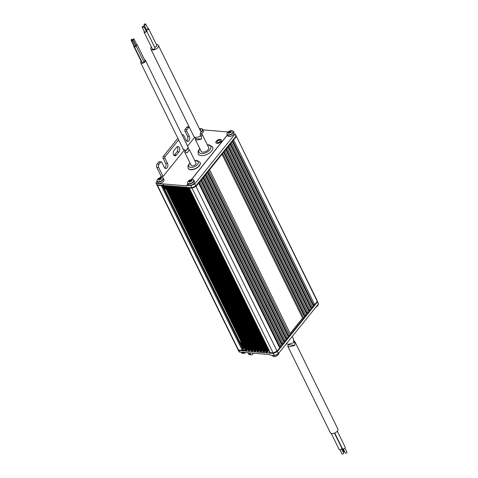 <?xml version="1.0" encoding="UTF-8"?>
<svg xmlns="http://www.w3.org/2000/svg" width="478" height="478" viewBox="0 0 478 478"><rect width="100%" height="100%" fill="white"/><g stroke="black" fill="none" stroke-linecap="round" stroke-linejoin="round"><path stroke-width="0.72" d="M242.657 346.95A1.542 0.819 153.8 0 1 243.105 346.807M164.808 185.488L164.617 185.924L165.741 185.679L246.785 350.38L245.584 350.47M246.785 350.38L247.311 349.747L166.559 185.637M166.679 185.649L247.311 349.747M247.383 349.663L247.7 349.185M167.748 185.739L167.557 186.169L168.68 185.924L249.725 350.625L248.524 350.721M249.725 350.625L250.251 349.998L169.499 185.888M169.618 185.894L250.251 349.998M250.323 349.908L250.639 349.436M170.556 186.085L170.401 186.372L171.166 186.48L171.62 186.175L252.665 350.876L251.464 350.966M252.665 350.876L253.191 350.243L172.439 186.133M172.558 186.145L253.191 350.243M253.262 350.159L253.579 349.681M173.496 186.33L173.436 186.671L174.56 186.42L255.605 351.127L254.404 351.216M255.605 351.127L256.13 350.494L175.378 186.384M175.498 186.39L256.13 350.494M256.202 350.41L256.519 349.932M176.567 186.48L176.376 186.916L177.499 186.671L258.544 351.372L257.343 351.467M258.544 351.372L259.07 350.738L178.318 186.629M178.437 186.641L259.07 350.738M259.142 350.655L259.458 350.177M179.375 186.826L179.31 187.167L180.439 186.916L261.484 351.623L260.283 351.712M261.484 351.623L262.01 350.989L181.258 186.88M181.377 186.886L262.081 350.906L262.398 350.428M182.447 186.976L182.249 187.412L183.379 187.167L264.424 351.868L263.223 351.963M264.424 351.868L264.949 351.234L184.197 187.125M184.317 187.137L264.949 351.234M265.021 351.151L265.338 350.679M185.386 187.227L185.189 187.663L186.318 187.412L267.357 352.119L266.156 352.208M267.357 352.119L267.889 351.485L187.137 187.376M187.256 187.382L267.889 351.485M267.961 351.402L268.487 350.774L188.123 187.46M188.452 187.878L268.487 350.774M268.558 350.685L268.869 350.213M188.995 187.878A0.615 0.329 -26.2 0 0 189.228 188.003L270.267 352.704A0.615 0.329 153.8 0 1 270.034 352.579L189.049 187.985M188.057 187.239A1.237 0.651 -26.2 0 0 188.523 187.49L188.75 187.962L192.072 188.242L196.046 186.45L198.651 183.223L279.696 347.93L277.091 351.157L273.117 352.943L192.072 188.242L196.046 186.45L277.091 351.157L273.117 352.943L270.267 352.704M234.961 134.133L235.977 136.2L234.961 134.133L194.797 183.911L195.819 185.984L191.839 187.77L192.072 188.242L189.228 188.003M279.236 346.992L279.714 346.401L280.98 346.335L199.935 181.634L200.838 180.517L281.877 345.218L280.98 346.335M199.129 182.632L279.714 346.401M281.417 344.285L281.895 343.688L283.161 343.628L202.122 178.927L203.019 177.81L284.063 342.511L283.161 343.628M201.316 179.925L281.895 343.688M283.603 341.579L284.081 340.981L285.348 340.922L204.303 176.215L205.205 175.103L286.25 339.804L285.348 340.922M203.497 177.219L284.081 340.981M285.79 338.866L286.268 338.275L287.535 338.209L206.49 173.508L207.392 172.397L288.431 337.098L287.535 338.209M205.683 174.506L286.268 338.275M287.971 336.159L288.449 335.568L289.716 335.502L208.677 170.801L209.573 169.684L290.618 334.391L289.716 335.502M207.87 171.799L288.449 335.568M290.158 333.453L302.586 318.043L303.727 318.139L222.682 153.438L223.584 152.327L304.623 317.028L303.727 318.139M222.007 154.28L302.586 318.043M304.163 316.089L304.647 315.498L305.914 315.432L224.869 150.731L225.765 149.614L306.81 314.321L305.914 315.432M224.062 151.729L304.647 315.498M306.35 313.383L306.828 312.791L308.095 312.726L227.05 148.025L227.952 146.907L308.997 311.608L308.095 312.726M226.249 149.022L306.828 312.791M308.537 310.676L309.015 310.079L310.282 310.019L229.237 145.312L230.139 144.201L311.178 308.902L310.282 310.019M228.43 146.316L309.015 310.079M310.718 307.969L311.202 307.372L312.469 307.312L231.424 142.605L232.32 141.494L313.365 306.195L312.469 307.312M230.617 143.603L311.202 307.372M312.905 305.257L313.383 304.665L314.649 304.6L233.605 139.899L236.21 136.672L235.445 134.479L316.49 299.186L317.255 301.373L314.649 304.6M232.804 140.896L313.383 304.665M278.339 353.696L274.366 355.489L273.344 353.415L277.324 351.623L278.339 353.696L318.503 303.918L235.212 134.013L235.977 136.2L195.819 185.984L196.046 186.45L236.21 136.672L235.977 136.2L195.819 185.984L191.839 187.77L157.226 184.849A1.237 0.651 153.8 0 1 156.76 184.598A1.237 0.651 -26.2 0 0 157.226 184.849L161.97 185.249A1.237 0.651 -26.2 0 0 163.56 184.532M162.269 185.721L243.093 349.986A0.615 0.329 153.8 0 1 242.298 350.344L238.504 350.021A1.237 0.651 153.8 0 1 238.038 349.771L156.993 185.07A1.237 0.651 -26.2 0 0 157.459 185.321L162.203 185.721L161.97 185.249M242.298 350.344L161.253 185.637L157.459 185.321L238.504 350.021A1.237 0.651 153.8 0 1 238.038 349.771L238.271 350.243A1.237 0.651 -26.2 0 0 238.737 350.494A1.237 0.651 153.8 0 1 238.271 350.243L239.012 351.748A1.237 0.651 153.8 0 0 239.478 351.999L269.819 354.562L270.381 355.148L274.366 355.489M243.284 349.233L162.741 185.661M243.093 349.986L243.41 349.591M189.246 183.725A3.304 1.745 -26.2 0 0 193.369 181.532A3.304 1.745 -26.2 0 0 192.031 179.441A3.304 1.745 -26.2 0 0 190.417 179.776L190.417 179.776A3.304 1.745 -26.2 0 0 189.342 180.308L189.342 180.308A3.304 1.745 -26.2 0 0 187.908 181.634A3.304 1.745 -26.2 0 0 189.246 183.725M191.337 181.27L191.069 180.588A6.16 3.914 -147 0 1 191.995 180.732A5.945 3.328 89.4 0 0 191.798 181.013A5.945 3.328 89.4 0 0 191.612 181.323A6.16 3.914 33 0 0 190.686 181.18A0.837 0.442 -26.2 0 1 190.381 181.341A6.16 3.471 -91.1 0 0 190.029 182.166A5.945 3.746 -147.4 0 0 189.27 182.178A6.16 3.471 88.9 0 1 189.629 181.353A0.837 0.442 -26.2 0 1 189.533 181.204L190.053 182.088M190.364 181.377L189.915 180.612A6.16 3.914 -147 0 0 189.145 180.786A5.945 3.376 -91.5 0 0 188.941 181.066A5.945 3.376 -91.5 0 0 188.756 181.377A6.16 3.914 33 0 1 189.533 181.204M187.573 182.542A3.46 1.828 -26.2 0 0 187.639 183.325L188.284 184.639A3.46 1.828 -26.2 0 0 189.933 185.35A3.46 1.828 -26.2 0 0 193.399 183.982A3.46 1.828 -26.2 0 0 194.492 181.586L193.847 180.272A3.46 1.828 -26.2 0 0 193.267 179.74M191.314 181.264L190.973 180.439A6.16 3.471 -91.1 0 1 191.481 179.931A5.945 3.8 33.5 0 0 190.728 179.943A6.16 3.471 88.9 0 0 190.214 180.451A0.837 0.442 -26.2 0 0 189.915 180.612M189.145 180.786L189.366 181.228M190.214 180.451L190.555 181.264M190.728 179.943L190.997 180.493M164.767 189.384A1.506 0.795 -26.2 0 0 165.711 188.702A1.506 0.795 -26.2 0 0 165.83 188.529M164.414 187.794A1.506 0.795 -26.2 0 0 164.068 187.962A1.506 0.795 -26.2 0 0 164.85 187.472M161.815 177.416A3.304 1.745 -26.2 0 0 159.879 177.738L159.879 177.738A3.304 1.745 -26.2 0 0 158.798 178.27A3.304 1.745 -26.2 0 0 157.561 179.334A3.304 1.745 -26.2 0 0 158.379 181.676A3.304 1.745 -26.2 0 0 162.634 179.758A3.304 1.745 -26.2 0 0 161.815 177.416M159.431 179.877L158.989 179.107A6.16 3.454 38.9 0 0 158.272 179.202A5.945 3.818 -85.6 0 1 158.505 178.892A5.945 3.818 -85.6 0 1 158.75 178.611L159.078 179.274M158.989 179.107A0.837 0.442 -26.2 0 0 159.049 179.28A6.16 3.932 94.8 0 0 158.588 180.098A5.945 3.304 -141.5 0 1 159.288 180.158A6.16 3.932 -85.2 0 1 159.748 179.34A0.837 0.442 -26.2 0 0 160.058 179.196A6.16 3.454 38.9 0 1 160.925 179.423A5.945 3.764 95.3 0 1 161.158 179.113A5.945 3.764 95.3 0 1 161.403 178.832A6.16 3.454 -141.1 0 0 160.536 178.611A0.837 0.442 -26.2 0 0 160.477 178.437A6.16 3.932 -85.2 0 1 161.086 177.936A5.945 3.358 39.3 0 0 160.387 177.876A6.16 3.932 94.8 0 0 159.772 178.378A0.837 0.442 -26.2 0 0 159.461 178.521A6.16 3.454 -141.1 0 0 158.75 178.611M157.035 180.505A3.46 1.828 -26.2 0 0 157.101 181.287L157.746 182.602A3.46 1.828 -26.2 0 0 159.049 183.307A3.46 1.828 -26.2 0 0 162.699 182.07A3.46 1.828 -26.2 0 0 163.954 179.549L163.309 178.234A3.46 1.828 -26.2 0 0 162.723 177.702M159.897 179.28L159.461 178.521M160.536 178.611L160.859 179.399M159.772 178.378L160.106 179.208M160.387 177.876L160.602 178.318M159.419 179.907L159.049 179.28M243.475 349.334L162.908 185.607A1.506 0.795 -26.2 0 0 163.255 185.446A1.506 0.795 -26.2 0 1 163.452 185.374M164.301 188.44A1.506 0.795 -26.2 0 0 165.024 187.991A1.506 0.795 -26.2 0 0 165.251 187.758A1.506 0.795 -26.2 0 0 165.364 187.591M164.295 188.422A1.852 0.98 -26.2 0 0 165.149 187.884A1.852 0.98 -26.2 0 0 165.388 187.639M164.474 188.792A1.852 0.98 -26.2 0 0 165.573 188.009M164.796 186.689A1.506 0.795 -26.2 0 0 164.396 186.725A1.506 0.795 -26.2 0 0 163.954 186.856M163.135 186.067A1.852 0.98 -26.2 0 0 164.097 185.428M163.088 185.966A1.852 0.98 -26.2 0 0 163.954 185.416M164.241 188.32A1.852 0.98 -26.2 0 0 165.34 187.537M164.33 186.581L164.45 186.474A1.852 0.98 -26.2 0 1 163.596 187.012A1.506 0.795 -26.2 0 0 164.33 186.581A1.506 0.795 -26.2 0 0 164.552 186.348A1.506 0.795 -26.2 0 0 164.671 186.181M164.062 187.95A1.852 0.98 -26.2 0 0 165.161 187.167M164.014 187.848A1.852 0.98 -26.2 0 0 165.107 187.065M163.374 186.557A1.506 0.795 -26.2 0 0 164.097 186.109A1.506 0.795 -26.2 0 0 164.324 185.876A1.506 0.795 -26.2 0 0 164.522 185.542M163.368 186.54A1.852 0.98 -26.2 0 0 164.223 186.002A1.852 0.98 -26.2 0 0 164.498 185.715M163.548 186.91A1.852 0.98 -26.2 0 0 164.647 186.127M165.03 187.155A1.506 0.795 -26.2 0 0 163.834 187.49A1.852 0.98 -26.2 0 0 164.928 186.695M163.781 187.382A1.852 0.98 -26.2 0 0 164.88 186.593M165.257 188.463L165.376 188.356A1.852 0.98 -26.2 0 1 164.522 188.894A1.506 0.795 -26.2 0 0 165.257 188.463A1.506 0.795 -26.2 0 0 165.478 188.23A1.506 0.795 -26.2 0 0 165.597 188.063M231.746 130.631A3.304 1.745 -26.2 0 0 229.81 130.954L229.81 130.954A3.304 1.745 -26.2 0 0 228.729 131.486A3.304 1.745 -26.2 0 0 227.492 132.549A3.304 1.745 -26.2 0 0 228.311 134.892A3.304 1.745 -26.2 0 0 232.565 132.974A3.304 1.745 -26.2 0 0 231.746 130.631M229.362 133.093L228.914 132.322A6.16 3.454 38.9 0 0 228.203 132.418A5.945 3.818 -85.6 0 1 228.436 132.107A5.945 3.818 -85.6 0 1 228.681 131.826L229.01 132.49M228.914 132.322A0.837 0.442 -26.2 0 0 228.974 132.496A6.16 3.932 94.8 0 0 228.52 133.314A5.945 3.304 -141.5 0 1 229.219 133.374A6.16 3.932 -85.2 0 1 229.679 132.555A0.837 0.442 -26.2 0 0 229.99 132.412A6.16 3.454 38.9 0 1 230.856 132.639A5.945 3.764 95.3 0 1 231.089 132.328A5.945 3.764 95.3 0 1 231.334 132.048A6.16 3.454 -141.1 0 0 230.462 131.826A0.837 0.442 -26.2 0 0 230.402 131.653A6.16 3.932 -85.2 0 1 231.017 131.151A5.945 3.358 39.3 0 0 230.318 131.091A6.16 3.932 94.8 0 0 229.703 131.593A0.837 0.442 -26.2 0 0 229.392 131.737A6.16 3.454 -141.1 0 0 228.681 131.826M226.966 133.721A3.46 1.828 -26.2 0 0 227.032 134.503L227.677 135.818A3.46 1.828 -26.2 0 0 228.98 136.523A3.46 1.828 -26.2 0 0 232.631 135.286A3.46 1.828 -26.2 0 0 233.885 132.764L233.24 131.45A3.46 1.828 -26.2 0 0 232.655 130.918M230.796 132.621L230.474 131.826M229.828 132.496L229.392 131.737M229.703 131.593L230.038 132.424M230.318 131.091L230.533 131.534M229.35 133.123L228.974 132.496M151.383 47.005A4.2 2.223 -26.2 0 0 150.869 49.091L194.062 136.857L195.544 137.503L200.216 136.565L200.318 133.314L200.969 131.874A3.304 1.745 -26.2 0 0 202.027 130.936A3.304 1.745 -26.2 0 0 201.208 128.594A3.304 1.745 -26.2 0 0 199.481 128.845M199.924 129.741A0.837 0.442 -26.2 0 0 199.864 129.616A6.16 3.932 -85.2 0 1 200.479 129.108A5.945 3.358 39.3 0 0 199.774 129.054A6.16 3.932 94.8 0 0 199.631 129.156M200.336 130.578A5.945 3.764 95.3 0 1 200.551 130.291A5.945 3.764 95.3 0 1 200.79 130.01A6.16 3.454 -141.1 0 0 199.947 129.789M201.214 133.81A3.46 1.828 -26.2 0 0 203.347 130.727L202.696 129.413A3.46 1.828 -26.2 0 0 202.116 128.881M199.774 129.054L199.989 129.496M278.674 353.851A3.304 1.745 153.8 0 1 276.983 355.698A3.304 1.745 153.8 0 1 275.902 356.23A3.304 1.745 153.8 0 1 275.011 356.486A3.304 1.745 153.8 0 1 273.058 356.265M278.788 353.14A3.46 1.828 153.8 0 1 278.71 353.606A3.46 1.828 153.8 0 1 275.633 356.164A3.46 1.828 153.8 0 1 272.478 355.74C273.052 356.636 274.199 356.803 275.902 356.23A6.178 6.178 0 0 0 276.983 355.698L278.722 353.768L278.686 352.686M318.139 304.647A3.304 1.745 153.8 0 1 316.376 306.876L316.376 306.876A3.304 1.745 153.8 0 1 315.898 307.145A6.178 6.178 0 0 0 316.376 306.876C317.87 305.872 318.438 304.868 318.073 303.859M241.408 342.129A1.506 0.795 153.8 0 1 240.344 342.977M239.645 341.561A1.506 0.795 153.8 0 1 240.972 341.232M242.973 346.245A1.506 0.795 153.8 0 1 242.197 346.741A1.852 0.98 153.8 0 0 243.284 345.941M243.469 346.311A1.852 0.98 153.8 0 1 242.37 347.094M242.28 344.829A1.506 0.795 153.8 0 1 241.504 345.331A1.506 0.795 153.8 0 1 241.85 345.158M245.614 352.519A3.46 1.828 153.8 0 1 244.449 353.027A3.46 1.828 153.8 0 1 241.384 352.573L244.808 353.063A6.178 6.178 0 0 0 245.883 352.537A3.304 1.745 153.8 0 1 244.808 353.063A3.304 1.745 153.8 0 1 244.557 353.152A3.304 1.745 153.8 0 1 241.964 353.099M242.896 348.157A3.46 1.828 153.8 0 1 243.876 347.745A3.46 1.828 153.8 0 1 244.133 347.667M241.874 343.067A1.506 0.795 153.8 0 1 241.527 343.473A1.506 0.795 153.8 0 1 240.81 343.921M242.077 343.485A1.852 0.98 153.8 0 1 240.978 344.268M241.898 343.114A1.852 0.98 153.8 0 1 241.653 343.365A1.852 0.98 153.8 0 1 240.798 343.903M243.236 345.839A1.852 0.98 153.8 0 1 242.137 346.622M243.493 346.365A1.506 0.795 153.8 0 1 242.43 347.213M243.696 346.783A1.852 0.98 153.8 0 1 242.603 347.566M242.101 343.539A1.506 0.795 153.8 0 1 241.76 343.945A1.506 0.795 153.8 0 1 241.037 344.393M242.125 343.586A1.852 0.98 153.8 0 1 241.886 343.831A1.852 0.98 153.8 0 1 241.031 344.369M240.691 342.804A1.506 0.795 153.8 0 1 241.617 342.642M242.77 344.901A1.852 0.98 153.8 0 1 241.677 345.684M242.31 343.957A1.852 0.98 153.8 0 1 241.211 344.74M242.358 344.058A1.852 0.98 153.8 0 1 241.259 344.841M242.8 344.955A1.506 0.795 153.8 0 1 242.454 345.355A1.506 0.795 153.8 0 1 241.737 345.803M243.003 345.367A1.852 0.98 153.8 0 1 241.904 346.156M242.824 344.997A1.852 0.98 153.8 0 1 242.579 345.247A1.852 0.98 153.8 0 1 241.725 345.785M241.384 344.214A1.506 0.795 153.8 0 1 241.832 344.082A1.506 0.795 153.8 0 1 242.226 344.046M243.929 347.249A1.852 0.98 153.8 0 1 242.83 348.038M243.977 347.351A1.852 0.98 153.8 0 1 242.884 348.133M242.543 344.429A1.852 0.98 153.8 0 1 241.444 345.212M242.591 344.53A1.852 0.98 153.8 0 1 241.492 345.313M241.641 342.601A1.506 0.795 153.8 0 1 240.577 343.449M241.844 343.019A1.852 0.98 153.8 0 1 240.751 343.801M318.503 303.918L316.723 299.652L317.488 301.845L277.324 351.623L317.488 301.845L317.255 301.373L277.091 351.157L277.324 351.623L273.344 353.415L238.737 350.494L239.478 351.999M248.506 353.798L250.4 353.959A2.474 1.577 94.8 0 0 251.476 354.825L249.582 354.664A2.474 1.577 -85.2 0 1 248.506 353.798L247.974 352.716M250.4 353.959L249.869 352.878M251.476 354.825A2.474 1.577 94.8 0 0 252.611 354.246L253.471 353.182M243.439 347.04A1.918 1.01 153.8 0 1 243.798 346.986M270.028 353.134L273.344 353.415L273.117 352.943L269.795 352.662L270.028 353.134A1.237 0.651 153.8 0 1 269.562 352.884L269.329 352.411A1.237 0.651 -26.2 0 0 269.795 352.662M269.586 351.665L269.49 351.79A1.237 0.651 -26.2 0 0 269.329 352.411M269 350.47L268.642 350.44M268.355 350.87L269.234 350.942M245.065 350.177A1.237 0.651 153.8 0 1 243.475 350.894L238.737 350.494L238.504 350.021L243.242 350.422A1.237 0.651 -26.2 0 0 244.838 349.705L245.065 350.177M244.294 347.99A1.978 1.046 153.8 0 1 243.188 348.755M341.579 448.944L343.622 453.096A0.926 0.49 153.8 0 1 343.288 453.771A0.926 0.49 153.8 0 1 342.308 454.1A0.926 0.49 153.8 0 1 341.961 453.909L339.918 449.762M334.433 433.14L341.818 448.137A1.494 0.789 153.8 0 1 341.274 449.224A1.494 0.789 153.8 0 1 339.697 449.762A1.494 0.789 153.8 0 1 339.135 449.457L331.254 433.444M293.474 340.623L294.681 341.238L337.868 429.011A4.2 2.223 153.8 0 1 336.345 432.076A4.2 2.223 153.8 0 1 331.917 433.57A4.2 2.223 153.8 0 1 330.334 432.715L287.768 346.221L288.407 344.375M294.681 341.238L294.86 345.325L289.262 346.891L287.768 346.221M344.656 451.74A0.926 0.49 153.8 0 1 344.148 451.818A0.926 0.49 153.8 0 1 343.801 451.632L341.74 447.444M341.824 447.438A1.434 0.759 153.8 0 1 341.573 447.438A1.434 0.759 153.8 0 1 341.465 447.426M337.295 431.168L345.2 447.229A1.559 0.825 153.8 0 1 344.632 448.37A1.559 0.825 153.8 0 1 342.989 448.926A1.559 0.825 153.8 0 1 342.397 448.609L334.725 433.02M344.919 448.113L346.938 452.218A0.92 0.484 153.8 0 1 346.604 452.887A0.92 0.484 153.8 0 1 345.636 453.216A0.92 0.484 153.8 0 1 345.289 453.03L343.27 448.926M293.588 341.961L294.544 342.045M288.425 344.781L294.86 345.325M286.483 343.604L288.019 344.357L293.611 342.792L293.432 338.705L292.297 336.398M160.046 177.679L161.164 176.292L156.808 167.449A2.474 1.577 -85.2 0 1 157.166 163.972L159.066 164.133L160.674 162.144A1.237 0.789 94.8 0 1 161.235 161.851A1.237 0.789 94.8 0 1 161.779 162.287L164.324 167.461A3.089 1.972 94.8 0 0 165.669 168.549A3.089 1.972 94.8 0 0 167.091 167.826A3.089 1.972 94.8 0 0 167.539 163.482L164.988 158.302L163.094 158.146A1.237 0.789 -85.2 0 1 163.273 156.408L165.167 156.569A1.237 0.789 94.8 0 0 164.988 158.302M164.755 168.089A3.089 1.972 94.8 0 0 165.191 167.664A3.089 1.972 94.8 0 0 165.639 163.321L163.094 158.146M182.321 135.31L182.518 135.059A1.237 0.789 94.8 0 1 183.086 134.772A1.237 0.789 94.8 0 1 183.624 135.208L186.169 140.383A3.089 1.972 94.8 0 0 187.519 141.47A3.089 1.972 94.8 0 0 188.935 140.747A3.089 1.972 94.8 0 0 189.384 136.403L186.838 131.223L184.944 131.062A1.237 0.789 -85.2 0 1 185.123 129.329L187.018 129.484A1.237 0.789 94.8 0 0 186.838 131.223M186.605 141.004A3.089 1.972 94.8 0 0 187.041 140.586A3.089 1.972 94.8 0 0 187.49 136.242L184.944 131.062M189.216 127.017A2.474 1.577 94.8 0 0 188.625 127.495L186.725 127.333A2.474 1.577 -85.2 0 1 187.86 126.754L189.145 126.861M188.625 127.495L187.018 129.484M186.725 127.333L185.123 129.329M178.641 139.869L165.167 156.569M177.876 138.309L163.273 156.408M160.674 162.144L158.774 161.982A1.237 0.789 -85.2 0 1 159.341 161.689L161.235 161.851M161.164 176.292L163.058 176.454L158.708 167.605L156.808 167.449M159.066 164.133A2.474 1.577 94.8 0 0 158.708 167.605M158.774 161.982L157.166 163.972M176.358 155.123L178.927 151.938A3.089 1.972 94.8 0 0 179.692 148.604A3.089 1.972 94.8 0 0 178.031 146.507A3.089 1.972 94.8 0 0 176.609 147.23L174.04 150.421A3.089 1.972 94.8 0 0 173.281 153.755A3.089 1.972 94.8 0 0 174.936 155.852A3.089 1.972 94.8 0 0 176.358 155.123L174.458 154.962L177.033 151.777A3.089 1.972 94.8 0 0 177.051 146.812M194.636 137.317L187.597 146.041M184.412 149.99L163.058 176.454M174.022 155.386A3.089 1.972 94.8 0 0 174.458 154.962M156.019 183.092A1.237 0.651 -26.2 0 0 156.485 183.343L157.459 185.321A1.237 0.651 -26.2 0 1 156.993 185.07L156.019 183.092A1.237 0.651 -26.2 0 1 156.181 182.465L157.113 181.311M156.485 183.343L186.832 185.906L186.838 185.362L190.818 185.703L194.797 183.911M202.911 129.843L228.066 131.964M188.523 187.49L191.839 187.77L190.818 185.703M233.449 131.88L234.196 131.94M220.125 141.5A1.852 0.98 -26.2 0 0 219.665 140.185A1.852 0.98 -26.2 0 0 217.281 141.261A1.852 0.98 -26.2 0 0 217.741 142.575A1.852 0.98 -26.2 0 0 220.125 141.5M217.096 143.376A3.089 1.631 -26.2 0 0 221.075 141.584A3.089 1.631 -26.2 0 0 220.31 139.391A3.089 1.631 -26.2 0 0 216.331 141.183A3.089 1.631 -26.2 0 0 217.096 143.376M200.88 150.719A4.326 2.282 -26.2 0 0 202.636 152.135A4.326 2.282 -26.2 0 0 207.577 150.283A4.326 2.282 -26.2 0 0 208.42 147.009M163.38 185.368A1.237 0.651 153.8 0 1 162.203 185.721M188.75 187.962A1.237 0.651 153.8 0 1 188.284 187.711L188.165 187.46M150.869 49.091A4.2 2.223 -26.2 0 0 152.458 49.939A4.2 2.223 -26.2 0 0 156.886 48.445A4.2 2.223 -26.2 0 0 158.409 45.38A4.2 2.223 -26.2 0 0 156.826 44.526A4.2 2.223 -26.2 0 0 156.384 44.514M144.386 25.095A0.926 0.49 -26.2 0 0 145.366 24.766A0.926 0.49 -26.2 0 0 145.7 24.091A0.926 0.49 -26.2 0 0 145.348 23.9A0.926 0.49 -26.2 0 0 144.374 24.229A0.926 0.49 -26.2 0 0 144.039 24.904A0.926 0.49 -26.2 0 0 144.386 25.095M144.039 24.904L146.352 29.612A0.926 0.49 -26.2 0 0 146.704 29.803A0.926 0.49 -26.2 0 0 147.678 29.469A0.926 0.49 -26.2 0 0 148.013 28.794L145.7 24.091M146.077 29.056A1.494 0.789 -26.2 0 0 145.844 29.863A1.494 0.789 -26.2 0 0 146.405 30.168A1.494 0.789 -26.2 0 0 147.983 29.636A1.494 0.789 -26.2 0 0 148.527 28.543A1.494 0.789 -26.2 0 0 147.959 28.238A1.494 0.789 -26.2 0 0 147.744 28.238M154.615 47.089A1.494 0.789 -26.2 0 0 154.741 47.107A1.494 0.789 -26.2 0 0 156.318 46.575A1.494 0.789 -26.2 0 0 156.862 45.482L148.527 28.543M144.254 31.375A1.434 0.759 -26.2 0 0 144.057 32.116A1.434 0.759 -26.2 0 0 144.595 32.408A1.434 0.759 -26.2 0 0 146.107 31.901A1.434 0.759 -26.2 0 0 146.627 30.855A1.434 0.759 -26.2 0 0 146.089 30.562A1.434 0.759 -26.2 0 0 145.921 30.556M144.057 32.116L152.392 49.061A1.434 0.759 -26.2 0 0 152.936 49.348A1.434 0.759 -26.2 0 0 154.442 48.84A1.434 0.759 -26.2 0 0 154.962 47.794L146.627 30.855M142.546 27.377A0.926 0.49 -26.2 0 0 143.519 27.049A0.926 0.49 -26.2 0 0 143.86 26.368A0.926 0.49 -26.2 0 0 143.508 26.182A0.926 0.49 -26.2 0 0 142.534 26.511A0.926 0.49 -26.2 0 0 142.193 27.186A0.926 0.49 -26.2 0 0 142.546 27.377M142.193 27.186L144.511 31.895A0.926 0.49 -26.2 0 0 144.858 32.08A0.926 0.49 -26.2 0 0 145.838 31.751A0.926 0.49 -26.2 0 0 146.172 31.076L143.86 26.368M200.336 133.721L202.218 134.408L201.561 135.854L201.465 139.098L196.793 140.036L195.311 139.397L195.269 137.473M195.448 138.59L201.465 139.098M200.3 135.746L201.561 135.854M195.723 162.544A2.778 1.47 153.8 0 1 196.022 162.879A2.778 1.47 153.8 0 1 195.018 164.91A2.778 1.47 153.8 0 1 192.084 165.902A2.778 1.47 153.8 0 1 191.033 165.334A2.778 1.47 153.8 0 1 190.955 164.892M200.127 162.412A6.674 3.525 153.8 0 1 200.186 162.526A6.674 3.525 153.8 0 1 197.767 167.396A6.674 3.525 153.8 0 1 190.734 169.774A6.674 3.525 153.8 0 1 188.213 168.417A6.674 3.525 153.8 0 1 188.159 168.298M141.141 61.274A2.659 1.404 -26.2 0 0 140.693 62.743A2.659 1.404 -26.2 0 0 141.691 63.281A2.659 1.404 -26.2 0 0 144.493 62.331A2.659 1.404 -26.2 0 0 145.455 60.395A2.659 1.404 -26.2 0 0 144.607 59.875M183.875 149.584L183.516 149.775L183.6 149.333L186.079 150.743C187.448 148.527 188.23 147.553 188.434 147.822L145.455 60.395M135.531 45.613A0.926 0.49 153.8 0 1 135.644 45.613A0.926 0.49 153.8 0 1 135.991 45.804A0.926 0.49 153.8 0 1 135.656 46.48A0.926 0.49 153.8 0 1 134.677 46.808A0.926 0.49 153.8 0 1 134.33 46.623A0.926 0.49 153.8 0 1 134.461 46.139M135.991 45.804L143.866 61.799A0.926 0.49 153.8 0 1 143.531 62.481A0.926 0.49 153.8 0 1 142.552 62.809A0.926 0.49 153.8 0 1 142.205 62.618L134.33 46.623M132.071 40.947A0.592 0.317 -26.2 0 0 132.693 40.182A0.592 0.317 -26.2 0 0 132.071 40.947M131.85 40.827L134.629 46.474A0.592 0.317 -26.2 0 0 135.692 45.948L132.914 40.301M136.594 44.311A0.926 0.49 153.8 0 1 136.69 44.311A0.926 0.49 153.8 0 1 137.043 44.502A0.926 0.49 153.8 0 1 136.708 45.177A0.926 0.49 153.8 0 1 135.728 45.506A0.926 0.49 153.8 0 1 135.405 45.362M137.043 44.502L144.912 60.503A0.926 0.49 153.8 0 1 144.631 61.13A0.926 0.49 153.8 0 1 143.723 61.513M134.384 45.978A0.926 0.49 153.8 0 1 133.906 46.043A0.926 0.49 153.8 0 1 133.553 45.858A0.926 0.49 153.8 0 1 133.679 45.386M141.918 62.044A0.926 0.49 153.8 0 1 141.775 62.044A0.926 0.49 153.8 0 1 141.428 61.859L133.553 45.858M131.295 40.194A0.609 0.323 -26.2 0 0 131.922 39.411A0.609 0.323 -26.2 0 0 131.295 40.194M131.062 40.068L133.84 45.715A0.609 0.323 -26.2 0 0 134.306 45.816M135.358 45.273A0.926 0.49 153.8 0 1 135.501 44.848M186.079 150.743L188.434 147.822M133.111 39.656A0.609 0.323 -26.2 0 0 133.75 38.867A0.609 0.323 -26.2 0 0 133.111 39.656M132.884 39.537L135.662 45.183A0.609 0.323 -26.2 0 0 136.762 44.639L133.983 38.993M187.346 148.234L189.509 149.919L196.105 163.327M189.515 150.02C189.312 149.757 188.529 150.731 187.161 152.942L184.681 151.538L184.598 151.974L191.337 165.669M184.681 151.538L185.482 150.546M164.617 185.924L245.656 350.625M246.331 350.685L165.286 185.978M165.603 185.84L246.648 350.541M165.92 185.584L246.881 350.111M166.087 185.595L246.977 349.992M166.912 185.667L247.479 349.394M167.079 185.679L247.574 349.275M167.557 186.169L248.596 350.876M249.271 350.93L168.226 186.229M168.543 186.091L249.588 350.792M168.859 185.828L249.821 350.356M169.027 185.846L249.916 350.237M169.851 185.918L250.418 349.639M170.019 185.93L250.514 349.526M170.497 186.42L251.536 351.121M252.211 351.181L171.166 186.48M171.483 186.336L252.527 351.037M171.799 186.079L252.76 350.607M171.966 186.091L252.856 350.488M172.791 186.163L253.358 349.89M172.958 186.175L253.454 349.771M173.436 186.671L254.475 351.372M255.15 351.426L174.106 186.725M174.422 186.587L255.467 351.288M174.739 186.33L255.7 350.852M174.906 186.342L255.796 350.733M175.731 186.414L256.298 350.141M175.898 186.426L256.393 350.021M176.376 186.916L257.415 351.617M258.09 351.677L177.045 186.976M177.362 186.832L258.407 351.539M177.679 186.575L258.634 351.103M177.846 186.587L258.735 350.983M178.67 186.659L259.237 350.386M178.838 186.671L259.333 350.266M179.31 187.167L260.355 351.868M261.03 351.922L179.985 187.221M180.302 187.083L261.346 351.784M180.618 186.826L261.574 351.348M180.786 186.838L261.675 351.234M181.777 186.922L262.273 350.517M182.249 187.412L263.294 352.113M263.97 352.172L182.925 187.472M183.241 187.328L264.286 352.035M183.558 187.071L264.513 351.599M183.725 187.089L264.615 351.479M184.55 187.155L265.117 350.882M184.717 187.173L265.212 350.762M185.189 187.663L266.234 352.364M266.909 352.423L185.864 187.717M186.181 187.579L267.226 352.28M186.498 187.322L267.453 351.844M186.665 187.334L267.555 351.73M187.49 187.406L268.056 351.133M187.657 187.418L268.152 351.013M188.714 187.956L268.654 350.416M188.876 187.974L268.75 350.296M181.61 186.91L262.177 350.637M187.639 183.325A3.46 1.828 -26.2 0 0 189.288 184.036A3.46 1.828 -26.2 0 0 192.754 182.668A3.46 1.828 -26.2 0 0 193.847 180.272L192.054 179.441L190.417 179.776A6.178 6.178 0 0 0 189.342 180.308C187.842 181.311 187.28 182.321 187.639 183.325M158.403 181.993A3.46 1.828 -26.2 0 0 162.054 180.756A3.46 1.828 -26.2 0 0 163.309 178.234L161.857 177.41L159.879 177.738A6.178 6.178 0 0 0 158.798 178.27C157.304 179.274 156.736 180.284 157.101 181.287A3.46 1.828 -26.2 0 0 158.403 181.993M228.335 135.208A3.46 1.828 -26.2 0 0 231.985 133.971A3.46 1.828 -26.2 0 0 233.24 131.45L231.788 130.625L229.81 130.954A6.178 6.178 0 0 0 228.729 131.486C227.235 132.49 226.668 133.499 227.032 134.503A3.46 1.828 -26.2 0 0 228.335 135.208M201.035 132.221A3.46 1.828 -26.2 0 0 202.696 129.413L201.25 128.588L199.272 128.917M318.181 304.319A3.46 1.828 153.8 0 1 316.155 306.828M243.475 350.894L243.242 350.422M165.639 163.321L167.539 163.482M187.49 136.242L189.384 136.403M182.518 135.059L182.184 135.035M177.033 151.777L178.927 151.938M227.349 135.155L191.588 179.477M187.962 183.976L186.838 185.362M199.947 148.819A6.549 3.46 -26.2 0 0 201.483 153.569A6.549 3.46 -26.2 0 0 209.914 149.775A6.549 3.46 -26.2 0 0 208.294 145.127A6.549 3.46 -26.2 0 0 207.488 145.115M213.021 147.684L212.65 146.931A8.03 4.242 153.8 0 1 209.74 152.793A8.03 4.242 153.8 0 1 201.268 155.655A8.03 4.242 153.8 0 1 198.239 154.024L198.065 151.323L199.798 148.521M190.107 163.165A5.186 2.743 -26.2 0 0 190.83 167.455A5.186 2.743 -26.2 0 0 197.51 164.444A5.186 2.743 -26.2 0 0 196.231 160.763A5.186 2.743 -26.2 0 0 194.875 160.823M194.749 160.566L196.906 160.417L200.073 162.293A6.674 3.525 153.8 0 1 197.653 167.157A6.674 3.525 153.8 0 1 190.614 169.541A6.674 3.525 153.8 0 1 188.099 168.184L188.213 168.417M245.567 350.577L164.522 185.876M248.506 350.822L167.461 186.121M251.446 351.073L170.401 186.372M254.386 351.318L173.341 186.617M257.325 351.569L176.28 186.868M260.265 351.82L179.22 187.113M263.205 352.065L182.16 187.364M266.144 352.316L185.1 187.609M272.263 355.309L272.478 355.74M241.169 352.143L241.384 352.573M183.086 134.772L182.01 134.682M227.307 135.071L191.463 179.495M187.92 183.893L186.689 185.416M212.65 146.931L208.976 144.78L207.338 144.81M198.609 154.776L198.239 154.024M158.409 45.38L200.969 131.874M145.844 29.863L146.196 30.574M202.218 134.408L208.898 147.983M195.311 139.397L201.358 151.687M189.981 162.914L187.979 165.693L188.099 168.184M132.149 39.531L132.478 40.2M183.516 149.775L140.693 62.743"/></g></svg>
